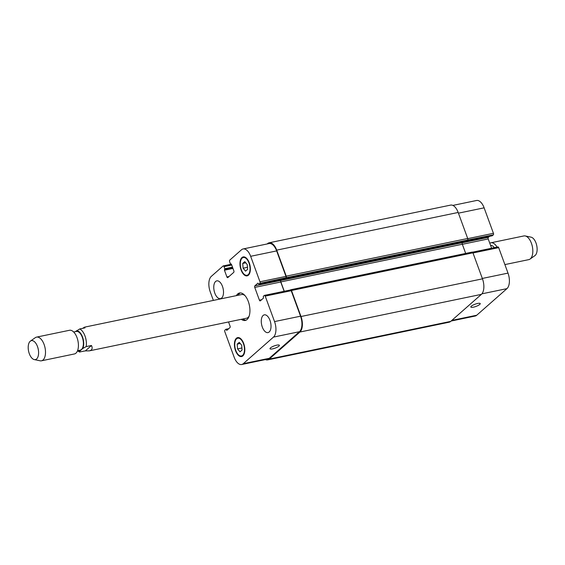 <?xml version="1.0" encoding="UTF-8"?>
<svg xmlns="http://www.w3.org/2000/svg" width="565" height="565" viewBox="0 0 565 565"><rect width="100%" height="100%" fill="white"/><g stroke="black" fill="none" stroke-linecap="round" stroke-linejoin="round"><path stroke-width="0.85" d="M82.765 328.322L84.369 327.192L85.018 327.855L79.722 328.957L75.42 331.641M80.053 351.988C79.079 351.967 79.121 351.564 80.174 350.78L82.787 348.478L86.177 346.599L91.474 345.498C92.822 348.393 92.088 350.187 89.284 350.872L85.357 350.886L79.439 351.995L77.525 350.787M91.474 345.498L85.357 350.886M77.553 350.71L80.195 350.166A9.556 4.859 -101.7 0 0 83.013 339.819A9.556 4.859 -101.7 0 0 76.31 331.457L73.669 332.001M242.943 318.971A14.026 7.133 -101.7 0 0 246.043 320.207M240.379 292.924A14.026 7.133 -101.7 0 0 238.027 295.29M89.284 350.872L246.481 318.236A12.091 6.151 -101.7 0 0 249.179 316.005M244.928 295.53A12.091 6.151 -101.7 0 0 241.566 294.556L84.369 327.192M236.396 295.629A14.026 7.133 78.3 0 1 239.546 293.002A14.026 7.133 78.3 0 1 249.377 305.284A14.026 7.133 78.3 0 1 245.245 320.468A14.026 7.133 78.3 0 1 241.312 319.31M34.281 359.587L40.101 360.795A12.091 6.151 -101.7 0 0 41.457 360.802L74.382 353.965A12.091 6.151 -101.7 0 0 77.942 340.872A12.091 6.151 -101.7 0 0 69.46 330.285L36.541 337.121A12.091 6.151 -101.7 0 0 35.305 337.665L30.439 341.083A9.676 4.923 -101.7 0 0 29.316 353.718A9.676 4.923 -101.7 0 0 34.281 359.587A9.676 4.923 -101.7 0 0 38.215 349.121A9.676 4.923 -101.7 0 0 30.439 341.083M41.457 360.802A12.091 6.151 -101.7 0 0 45.023 347.708A12.091 6.151 -101.7 0 0 36.541 337.121M490.561 245.358A9.676 4.923 78.3 0 1 494.333 247.654M489.791 243.247A12.091 6.151 78.3 0 1 490.893 242.795A12.091 6.151 78.3 0 1 497.038 247.096M490.893 242.795L523.875 235.944A12.091 6.151 78.3 0 1 525.224 235.958A12.091 6.151 78.3 0 1 532.35 246.538A12.091 6.151 78.3 0 1 530.027 259.081A12.091 6.151 78.3 0 1 528.791 259.632L504.884 264.589M525.224 235.958L531.051 237.159A9.676 4.923 78.3 0 1 536.75 245.627A9.676 4.923 78.3 0 1 534.886 255.663L530.027 259.081M473.421 307.176A5 1.194 -20.1 0 1 470.836 307.035A5 1.194 -20.1 0 1 475.116 304.196A5 1.194 -20.1 0 1 480.222 303.603A5 1.194 -20.1 0 1 478.174 305.46A5 1.194 -20.1 0 1 473.421 307.176M272.577 348.873A5 1.194 -20.1 0 1 269.992 348.732A5 1.194 -20.1 0 1 274.272 345.893A5 1.194 -20.1 0 1 279.378 345.293A5 1.194 -20.1 0 1 277.337 347.157A5 1.194 -20.1 0 1 272.577 348.873M221.664 298.016A9.068 4.612 78.3 0 1 220.484 298.624A9.068 4.612 78.3 0 1 214.121 290.685A9.068 4.612 78.3 0 1 216.798 280.862A9.068 4.612 78.3 0 1 222.85 287.571A9.068 4.612 78.3 0 1 221.664 298.016M269.173 331.994A9.068 4.612 78.3 0 1 267.994 332.601A9.068 4.612 78.3 0 1 261.63 324.663A9.068 4.612 78.3 0 1 264.307 314.846A9.068 4.612 78.3 0 1 270.36 321.549A9.068 4.612 78.3 0 1 269.173 331.994M243.105 268.198L242.724 263.431L244.786 261.616L247.23 264.568L247.611 269.336L245.549 271.151L243.105 268.198L247.449 267.302M242.724 263.431L245.768 262.803M237.561 348.902L237.18 344.134L239.242 342.319L241.686 345.264L242.067 350.032L240.005 351.847L237.561 348.902L241.905 347.998M237.18 344.134L240.217 343.499M248.19 274.654A9.068 4.612 -101.7 0 0 249.377 264.208A9.068 4.612 -101.7 0 0 243.324 257.506A9.068 4.612 -101.7 0 0 240.648 267.323A9.068 4.612 -101.7 0 0 247.011 275.268A9.068 4.612 -101.7 0 0 248.19 274.654M248.395 275.204A9.676 4.923 78.3 0 1 247.131 275.861A9.676 4.923 78.3 0 1 240.351 267.386A9.676 4.923 78.3 0 1 243.197 256.913A9.676 4.923 78.3 0 1 249.659 264.067A9.676 4.923 78.3 0 1 248.395 275.204M242.646 355.35A9.068 4.612 -101.7 0 0 243.833 344.911A9.068 4.612 -101.7 0 0 237.78 338.202A9.068 4.612 -101.7 0 0 235.104 348.019A9.068 4.612 -101.7 0 0 241.467 355.964A9.068 4.612 -101.7 0 0 242.646 355.35M242.851 355.908A9.676 4.923 78.3 0 1 241.587 356.557A9.676 4.923 78.3 0 1 234.807 348.082A9.676 4.923 78.3 0 1 237.653 337.609A9.676 4.923 78.3 0 1 244.115 344.763A9.676 4.923 78.3 0 1 242.851 355.908M213.365 300.411L210.251 291.886A12.091 6.151 78.3 0 1 211.317 276.363L223.097 265.988A1.208 0.614 78.3 0 1 223.26 265.91A1.208 0.614 78.3 0 1 224.015 266.645L224.778 268.735L224.439 270.204L226.897 276.928A1.208 0.614 -101.7 0 0 227.653 277.662A1.208 0.614 -101.7 0 0 227.815 277.585L233.733 272.372A1.208 0.614 -101.7 0 0 233.839 270.819L231.375 264.095L230.393 263.798L229.623 261.701A1.208 0.614 78.3 0 1 229.729 260.147L241.516 249.772A12.091 6.151 78.3 0 1 243.091 248.96A12.091 6.151 78.3 0 1 250.655 256.305L259.971 281.78A1.208 0.614 78.3 0 1 259.865 283.326L258.834 284.216L257.965 283.107L254.85 285.848A1.208 0.614 -101.7 0 0 254.744 287.401L259.427 300.192A1.208 0.614 -101.7 0 0 260.183 300.926A1.208 0.614 -101.7 0 0 260.338 300.848L263.452 298.108L263.332 296.314L264.307 295.46A1.208 0.614 78.3 0 1 264.462 295.375A1.208 0.614 78.3 0 1 265.218 296.109L274.541 321.584A12.091 6.151 78.3 0 1 273.474 337.1L243.275 363.698A12.091 6.151 78.3 0 1 241.693 364.51A12.091 6.151 78.3 0 1 234.136 357.165L224.814 331.69A1.208 0.614 78.3 0 1 224.919 330.137L225.951 329.254L226.826 330.363L229.934 327.622A1.208 0.614 -101.7 0 0 230.04 326.069L228.543 321.958M497.772 246.99A1.208 0.614 78.3 0 1 497.927 246.912A1.208 0.614 78.3 0 1 498.683 247.647L508.006 273.114A12.091 6.151 78.3 0 1 506.939 288.637L476.74 315.228A12.091 6.151 78.3 0 1 475.165 316.04L451.103 321.04M452.855 205.413L476.556 200.49A12.091 6.151 78.3 0 1 484.12 207.835L493.436 233.31A1.208 0.614 78.3 0 1 493.33 234.863L492.228 235.746M489.516 236.325L488.315 237.378A1.208 0.614 -101.7 0 0 488.209 238.931L491.614 248.219M290.375 290L290.558 289.838A1.208 0.614 78.3 0 1 290.714 289.753A1.208 0.614 78.3 0 1 291.469 290.488L300.997 316.513A12.091 6.151 78.3 0 1 299.93 332.029L269.215 359.079A12.091 6.151 78.3 0 1 267.64 359.891L449.111 322.212A12.091 6.151 -101.7 0 0 450.686 321.4L481.401 294.358A12.091 6.151 -101.7 0 0 482.468 278.842L472.94 252.816A1.208 0.614 -101.7 0 0 472.185 252.082A1.208 0.614 -101.7 0 0 472.029 252.167M465.68 253.431L462.318 244.242A1.208 0.614 78.3 0 1 462.424 242.689L280.847 280.452A1.208 0.614 -101.7 0 0 280.741 282.006L284.146 291.293M493.33 234.863L467.587 240.033A1.208 0.614 -101.7 0 0 467.7 238.479L458.173 212.461A12.091 6.151 -101.7 0 0 450.616 205.109L269.145 242.788A12.091 6.151 78.3 0 1 276.702 250.133L286.222 276.158A1.208 0.614 78.3 0 1 286.116 277.705L259.865 283.326M290.304 290.064A1.208 0.614 78.3 0 1 290.459 289.979A1.208 0.614 78.3 0 1 291.215 290.714L300.538 316.188A12.091 6.151 78.3 0 1 299.471 331.704L269.272 358.302A12.091 6.151 78.3 0 1 267.69 359.114L241.693 364.51M243.091 248.96L269.088 243.557A12.091 6.151 78.3 0 1 276.652 250.909L285.968 276.384A1.208 0.614 78.3 0 1 285.862 277.931M267.64 359.891A12.091 6.151 78.3 0 1 265.402 359.587M280.953 280.36A1.208 0.614 -101.7 0 0 280.847 281.914L284.266 291.265M267.153 243.96L267.563 243.6A12.091 6.151 78.3 0 1 269.145 242.788M78.479 350.519A10.156 5.17 -101.7 0 0 80.174 350.78M82.787 348.478A10.156 5.17 -101.7 0 0 82.539 337.037A10.156 5.17 -101.7 0 0 76.332 330.836M86.177 346.599A12.091 6.151 -101.7 0 0 79.722 328.957M451.823 320.397L476.74 315.228M458.434 213.167L484.12 207.835M467.749 238.642L493.436 233.31M462.34 244.306L488.209 238.931M462.347 242.773L488.315 237.378M473.004 252.979L498.683 247.647M482.319 278.446L508.006 273.114M481.91 293.828L506.939 288.637M269.272 358.302L243.275 363.698M231.721 265.041L224.015 266.645M229.065 276.483L226.897 276.928M276.652 250.909L250.655 256.305M285.968 276.384L259.971 281.78M280.847 280.452L254.85 285.848M280.741 282.006L254.744 287.401M261.595 299.74L259.427 300.192M291.215 290.714L265.218 296.109M300.538 316.188L274.541 321.584M299.471 331.704L273.474 337.1M226.459 330.094L227.328 329.918M226.254 329.543L228.204 329.141M226.021 329.254L228.705 328.703L225.951 329.254M269.215 359.079L450.686 321.4M299.93 332.029L481.401 294.358M300.997 316.513L482.468 278.842M291.469 290.488L472.94 252.816M280.847 281.914L462.318 244.242M258.897 284.181L492.362 235.718M286.116 277.705L467.587 240.033M286.222 276.158L467.7 238.479M276.702 250.133L458.173 212.461M224.439 270.204L232.964 268.432M224.482 269.583L232.759 267.866M224.736 269.357L232.695 267.704M224.778 268.735L232.49 267.139M244.998 257.16L243.324 257.506M248.685 274.915L247.011 275.268M239.454 337.856L237.78 338.202M243.141 355.618L241.467 355.964M497.927 246.912L472.524 252.181M231.417 264.215L223.26 265.91M290.459 289.979L264.462 295.375M290.714 289.753L472.185 252.082M258.834 284.216L492.299 235.746"/></g></svg>
